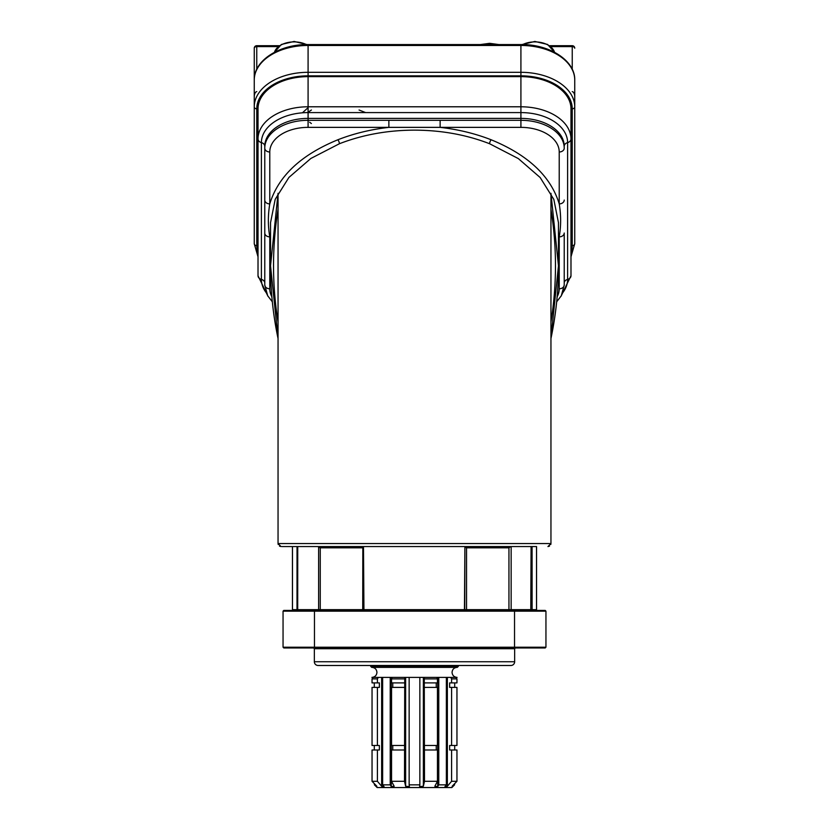 <?xml version="1.0" encoding="UTF-8"?>
<svg xmlns="http://www.w3.org/2000/svg" width="829" height="829" viewBox="0 0 829 829"><rect width="100%" height="100%" fill="white"/><g stroke="black" fill="none" stroke-linecap="round" stroke-linejoin="round"><path stroke-width="1.24" d="M455.929 677.386L456.955 678.889L455.929 677.386L457.069 677.386L371.931 677.386L373.071 677.386L372.045 678.889L377.413 678.889L377.413 682.889L372.045 682.889L372.045 678.889M440.137 120.309L440.137 127.365L308.087 127.365A38.31 24.621 180 0 0 269.777 151.987L269.777 203.903C278.233 176.256 300.917 154.888 337.817 139.79C353.589 133.604 370.604 129.459 388.863 127.365L388.863 120.309L520.913 120.309L520.913 127.365L440.137 127.365C458.23 129.428 475.245 133.562 491.182 139.79C528.114 154.919 550.798 176.287 559.223 203.903L559.223 151.987A38.31 24.621 180 0 0 520.913 127.365M572.238 69.304L572.238 45.699A2.508 2.508 0 0 1 574.746 48.206A2.508 1.606 180 0 0 572.238 46.6L550.746 46.6M311.383 123.531L309.642 122.226M308.243 121.055L307.445 120.309M314.346 648.713L314.346 661.739L514.654 661.739L514.654 648.713L314.346 648.713L313.6 647.967M514.654 648.713L515.4 647.967M314.346 661.739A3.751 3.751 0 0 0 318.108 665.49L510.892 665.49A3.751 3.751 0 0 0 514.654 661.739M545.948 647.211L545.192 647.967L283.808 647.967L283.052 647.211L545.948 647.211L545.948 611.16L283.052 611.16L283.052 647.211M283.052 611.16L283.808 610.403L545.192 610.403L545.948 611.16M404.739 677.386L404.5 781.291L405.64 786.275L409.371 786.617L409.143 784.845L419.857 784.845L419.619 786.617L423.36 786.265L424.5 781.291L424.261 677.386M423.36 786.265L423.36 677.386L419.857 677.386L419.857 784.845M424.5 749.996L437.453 749.996L437.453 781.291L434.831 786.275L437.712 786.617L438.779 784.845L446.365 784.845L444.955 786.617L447.359 786.265L451.587 781.291L456.955 781.291L456.955 749.996L456.955 781.291L452.106 786.275L454.561 784.845L451.857 787.55L377.143 787.55L374.439 784.845L376.884 786.265L372.045 781.291L372.045 749.996L377.413 749.996L377.413 781.291L381.651 786.275L384.045 786.617L382.635 784.845L390.221 784.845L391.288 786.617L394.169 786.265L391.547 781.291L391.547 749.996L404.5 749.996M404.5 781.291L391.547 781.291M377.413 781.291L372.045 781.291M414.5 667.366L371.682 667.366L370.687 666.371L458.313 666.371L457.318 667.366L414.5 667.366M363.641 610.403L363.941 609.657L362.729 610.403L362.822 547.814L320.253 547.814L320.253 609.657L363.485 609.657L363.485 546.56L363.941 609.657L464.447 609.657L464.903 546.56L464.737 610.403M363.931 546.56L410.749 546.56M550.953 338.501C555.99 314.533 558.497 290.305 558.466 265.808L558.466 222.69L553.824 199.385L540.166 177.53L518.332 158.588L489.607 143.738C466.458 134.754 441.422 130.226 414.5 130.143C387.682 130.215 362.646 134.744 339.393 143.738L310.844 158.474L288.927 177.427L275.197 199.323L270.534 222.69L270.534 265.808L278.047 193.323L278.047 543.555L550.953 543.555L550.953 193.323L558.466 265.808L550.953 338.066M270.534 239.384L269.777 236.866A5.005 3.834 180 0 1 264.772 233.032L264.772 148.153A43.315 27.844 0 0 1 308.087 120.309L388.863 120.309M557.129 296.792A38.31 24.621 180 0 0 559.223 288.782A5.005 3.834 180 0 0 564.228 284.948L564.228 233.032A5.005 3.834 180 0 1 559.223 236.866L558.466 239.384M278.047 338.066L270.534 265.808C270.503 290.305 273.01 314.533 278.047 338.501L278.047 322.129C272.026 284.471 272.026 246.835 278.047 209.209L278.047 205.405M531.42 546.56L281.891 546.56M284.451 546.56L287.362 546.56M511.151 546.56L511.151 609.657L530.778 609.657L531.078 546.56M292.471 546.56L292.471 609.657L297 609.657L297.031 546.56L297.725 546.56L297.694 609.657L318.616 609.657L318.616 547.15L317.953 546.56L363.33 546.56L362.822 547.814M414.5 546.56L464.447 546.56M532.809 610.403L532.114 609.657L532.083 546.56L530.747 546.56L536.56 546.56L536.56 611.16M456.955 678.889L456.955 682.889L456.955 678.889L451.587 678.889L450.696 677.386M456.955 682.889L451.587 682.889L451.587 678.889M456.955 687.396L456.955 745.489L456.955 687.396L449.629 687.396L449.629 682.889L451.587 682.889M454.717 682.889L454.717 687.396L454.717 682.889M456.955 745.489L451.587 745.489L451.587 687.396M456.955 749.996L449.629 749.996L449.629 745.489L451.587 745.489M454.717 745.489L454.717 749.996L454.717 745.489M451.587 781.291L451.587 749.996M381.651 786.275L381.651 677.386L378.304 677.386L377.413 678.889M377.413 682.889L379.371 682.889L379.371 687.396L372.045 687.396L372.045 745.489L379.371 745.489L379.371 749.996L377.413 749.996M374.283 687.396L374.283 682.889M377.413 687.396L377.413 745.489M374.283 749.996L374.283 745.489M404.5 678.889L391.547 678.889L392.107 677.386L391.288 677.386L391.288 786.617M404.5 682.889L391.547 682.889L391.547 678.889M392.759 687.396L392.759 682.889M404.5 687.396L391.547 687.396L391.547 745.489L404.5 745.489M392.759 749.996L392.759 745.489M436.893 677.386L437.453 678.889L424.5 678.889M437.453 678.889L437.453 682.889L424.5 682.889M436.241 682.889L436.241 687.396M424.5 745.489L437.453 745.489L437.453 687.396L424.5 687.396M436.241 745.489L436.241 749.996M437.453 781.291L424.5 781.291M409.143 677.386L409.143 784.845M405.64 677.386L405.64 786.275M390.221 677.386L390.221 784.845M382.635 677.386L382.635 784.845M376.553 785.923L376.553 786.617M374.801 784.12L374.801 784.845M454.199 784.12L454.199 784.845M452.447 785.923L452.447 786.617M447.359 677.386L447.359 786.265M446.365 677.386L446.365 784.845M438.779 677.386L438.779 784.845M437.712 677.386L437.712 786.617M530.778 610.403L530.778 609.657L536.529 609.657L536.529 546.56M292.44 611.16L292.44 546.56M508.944 609.657L508.944 547.814L466.54 547.814L466.54 609.657L511.151 609.657L509.752 610.403L508.944 609.657M536.56 609.657L535.803 610.403M293.197 610.403L292.44 609.657M510.643 546.56L508.944 547.814M297.694 610.403L297.694 609.657L296.305 610.403M466.54 547.814L464.903 547.15M466.54 609.657L464.903 609.657L465.66 610.403L466.54 609.657M318.616 609.657L318.916 610.403L320.253 609.657L318.616 609.657M320.253 547.814L318.616 547.15M278.192 544.487L278.047 543.555L281.052 546.56L279.487 546.124M550.953 322.129C556.974 284.471 556.974 246.835 550.953 209.209M550.808 544.487L550.953 543.555L547.948 546.56L549.523 546.114M264.772 200.069A5.005 3.834 180 0 0 269.777 203.903C267.902 214.98 267.902 225.975 269.777 236.866L269.777 288.782A38.31 24.621 180 0 0 271.871 296.792M559.223 288.782L559.223 236.866C561.098 225.996 561.098 215.012 559.223 203.903A5.005 3.834 180 0 0 564.228 200.069M269.777 288.782A5.005 3.834 180 0 1 264.772 284.948L264.772 233.032M562.736 292.751A46.693 30.02 180 0 0 567.606 279.404L567.606 142.609A5.005 3.834 0 0 0 564.228 146.236A43.315 27.844 180 0 0 520.913 118.392L308.087 118.392A43.315 27.844 180 0 0 264.772 146.236L264.772 148.153A5.005 3.834 180 0 0 269.777 151.987M359.061 110.008L365.62 112.589M307.507 112.589L311.414 110.008M302.409 112.817L308.087 107.666M278.254 46.6L256.762 46.6A2.508 1.606 180 0 0 254.254 48.206L254.254 216.856M574.746 216.856L574.746 96.154C574.424 93.439 573.595 91.926 572.238 91.605M256.762 91.605C255.405 91.926 254.576 93.439 254.254 96.154L254.254 80.061C253.726 60.444 279.694 44.124 308.087 44.569L308.087 45.46A53.833 34.6 180 0 0 254.254 80.061L254.254 48.206A2.508 2.508 0 0 1 256.762 45.699L256.762 69.304M574.746 80.061A53.833 34.6 180 0 0 520.913 45.46L520.913 44.569C549.306 44.124 575.274 60.444 574.746 80.061L574.746 243.716A2.508 1.917 0 0 1 572.238 245.633L572.238 108.827A2.508 1.917 -0 0 0 574.746 106.91A53.833 34.6 0 0 0 520.913 72.31L308.087 72.31L308.087 75.843A51.325 32.994 180 0 0 256.762 108.827L256.762 245.633A51.325 32.994 180 0 0 258.016 252.876M258.016 256.803L254.254 243.716L254.254 106.91A53.833 34.6 0 0 1 308.087 72.31L308.087 45.46L520.913 45.46L520.913 75.843L308.087 75.843M254.254 80.061L254.254 106.91A2.508 1.917 0 0 0 256.762 108.827M258.016 108.827L258.016 138.971L258.016 108.827A50.072 32.186 0 0 1 308.087 76.641L520.913 76.641A50.072 32.186 0 0 1 570.984 108.827L570.984 275.777A5.005 3.834 180 0 1 567.606 279.404A5.005 3.834 -0 0 0 564.228 283.031M267.974 296.254L258.016 275.777L258.016 138.971A50.072 32.186 0 0 1 308.087 106.786L520.913 106.786A50.072 32.186 0 0 1 570.984 138.971A5.005 3.834 -0 0 1 567.606 142.609A46.693 30.02 180 0 0 520.913 112.589L308.087 112.589A46.693 30.02 180 0 0 261.394 142.609L261.394 279.404A46.693 30.02 180 0 0 266.264 292.751M497.162 44.569A23.782 15.285 180 0 0 489.618 43.771A23.782 15.285 180 0 0 482.063 44.569M308.087 127.365L308.087 76.641M559.223 151.987A5.005 3.834 180 0 0 564.228 148.153A43.315 27.844 0 0 0 520.913 120.309L520.913 76.641M306.357 44.579A20.031 12.87 180 0 0 294.108 41.896A20.031 12.87 180 0 0 274.451 52.289M554.549 52.289A20.031 12.87 180 0 0 534.892 41.896A20.031 12.87 180 0 0 522.643 44.579M314.471 610.403L314.471 647.967M514.529 610.403L514.529 647.967M337.817 139.79A3.005 1.202 -111.5 0 1 339.393 143.738M491.182 139.79A3.005 1.202 -68.5 0 0 489.607 143.738M570.984 252.876A51.325 32.994 180 0 0 572.238 245.633M254.254 243.716A2.508 1.917 0 0 0 256.762 245.633M572.238 108.827A51.325 32.994 180 0 0 520.913 75.843M264.772 146.236A5.005 3.834 -0 0 0 261.394 142.609A5.005 3.834 180 0 1 258.016 138.971M264.772 283.031A5.005 3.834 0 0 0 261.394 279.404A5.005 3.834 0 0 1 258.016 275.777M371.931 667.366C374.977 667.666 376.646 669.335 376.946 672.381C376.646 675.417 374.977 677.086 371.931 677.386M457.069 667.366C454.023 667.666 452.354 669.335 452.054 672.381C452.354 675.417 454.023 677.086 457.069 677.386M498.903 44.569L489.618 43.326L480.323 44.569M307.041 44.569L294.108 41.45L281.373 44.465L274.42 52.31M554.58 52.31L547.627 44.465L534.892 41.45L521.959 44.569M370.687 665.49L370.687 666.371M458.313 665.49L458.313 666.371M374.439 783.747L374.439 784.845M454.561 783.747L454.561 784.845M572.238 45.699L549.606 45.699M279.394 45.699L256.762 45.699M520.913 44.569L308.087 44.569M570.984 256.803L574.746 243.716M564.228 284.948L561.316 295.746L556.663 301.818M264.772 284.948L267.684 295.746L272.337 301.818M570.984 275.777L561.026 296.254"/></g></svg>
